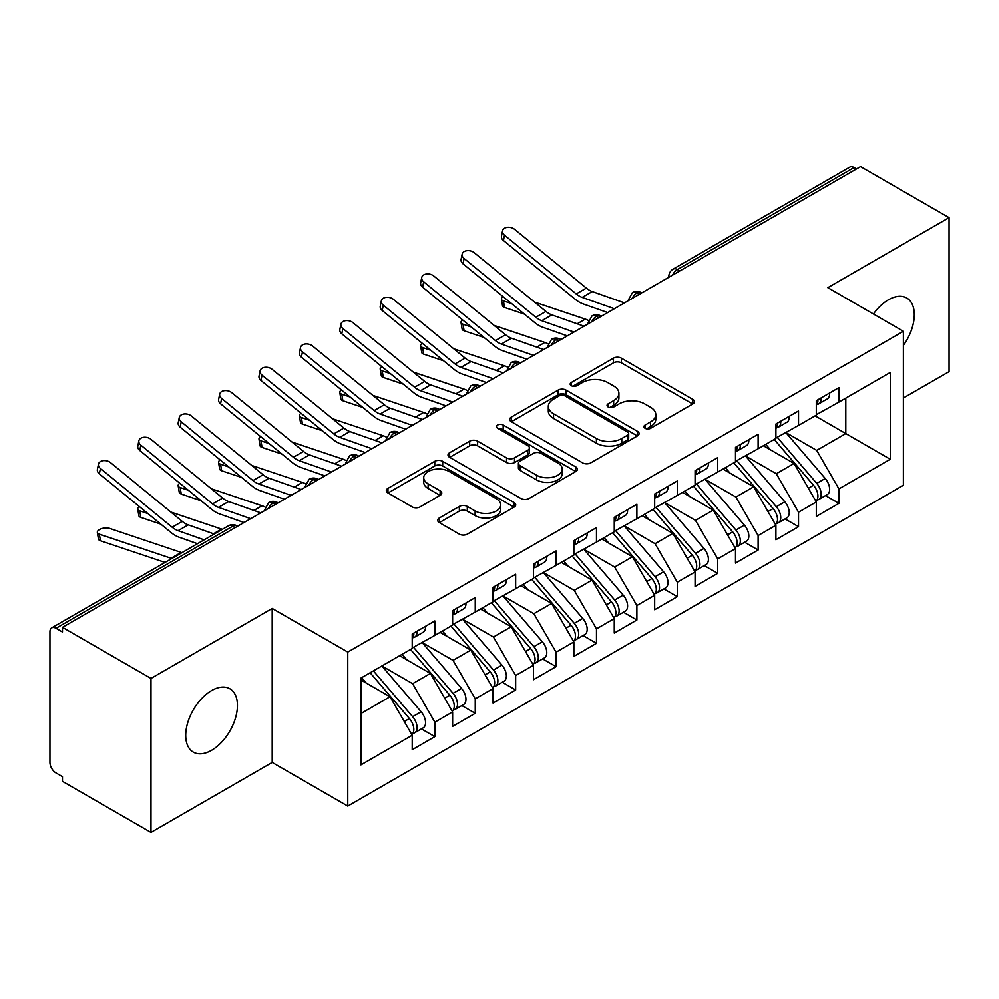 <?xml version="1.0" encoding="UTF-8"?>
<svg xmlns="http://www.w3.org/2000/svg" width="999" height="999" viewBox="0 0 999 999"><rect width="100%" height="100%" fill="white"/><g stroke="black" fill="none" stroke-linecap="round" stroke-linejoin="round"><path stroke-width="1.5" d="M645.092 428.296A3.921 2.273 0 0 0 650.636 428.296L692.782 403.958A5.607 3.234 0 0 0 694.43 401.673A5.607 3.234 0 0 0 692.782 399.388L621.39 358.166A5.607 3.234 0 0 0 613.448 358.166L571.316 382.492A3.921 2.273 0 0 0 570.167 384.103A3.921 2.273 0 0 0 571.316 385.701A3.921 2.273 0 0 0 576.86 385.701L582.317 382.555A17.945 10.365 0 0 1 607.704 382.555L613.648 385.989A17.945 10.365 0 0 1 618.905 393.319A17.945 10.365 0 0 1 613.648 400.636L608.204 403.796A3.921 2.273 0 0 0 607.042 405.394A3.921 2.273 0 0 0 608.204 406.993A3.921 2.273 0 0 0 613.748 406.993L619.205 403.846A17.945 10.365 0 0 1 644.592 403.846L650.536 407.28A17.945 10.365 0 0 1 655.794 414.61A17.945 10.365 0 0 1 650.536 421.94L645.092 425.087A3.921 2.273 0 0 0 643.93 426.685A3.921 2.273 0 0 0 645.092 428.296L645.092 425.087M211.588 750.299A36.576 21.116 120 0 0 235.477 718.069A36.576 21.116 120 0 0 229.87 688.761A36.576 21.116 120 0 0 211.588 690.571A36.576 21.116 120 0 0 187.687 722.801A36.576 21.116 120 0 0 193.294 752.11A36.576 21.116 120 0 0 211.588 750.299M903.383 345.392A36.576 21.116 120 0 0 906.717 297.989A36.576 21.116 120 0 0 888.436 299.8A36.576 21.116 120 0 0 873.438 313.998M439.323 518.006A5.607 3.234 0 0 0 437.687 520.292A5.607 3.234 0 0 0 439.323 522.589L459.353 534.153A5.607 3.234 0 0 0 467.295 534.153L514.098 507.13A5.607 3.234 0 0 0 515.734 504.832A5.607 3.234 0 0 0 514.098 502.547L442.694 461.326A5.607 3.234 0 0 0 434.765 461.326L387.962 488.349A5.607 3.234 0 0 0 386.326 490.634A5.607 3.234 0 0 0 387.962 492.932L412.162 506.893A5.607 3.234 0 0 0 420.092 506.893L440.122 495.329A5.607 3.234 0 0 0 441.77 493.044A5.607 3.234 0 0 0 440.122 490.759L428.121 483.828A15.01 8.666 0 0 1 423.726 477.697A15.01 8.666 0 0 1 432.992 469.692A15.01 8.666 0 0 1 449.338 471.578L496.341 498.713A15.01 8.666 0 0 1 500.736 504.832A15.01 8.666 0 0 1 491.483 512.837A15.01 8.666 0 0 1 475.124 510.964L467.295 506.443A5.607 3.234 0 0 0 459.353 506.443L439.323 518.006L439.323 522.589M903.383 398.014L949.05 371.653L949.05 217.67L860.551 166.583L62.475 627.347L62.475 632.017L56.006 628.284A8.566 4.945 -120 0 0 51.723 627.859A8.566 4.945 -120 0 0 49.95 631.78L49.95 762.424A8.566 4.945 -120 0 0 56.006 772.926L62.475 776.66L62.475 781.33L150.974 832.417L272.203 762.424L347.764 806.056L347.764 652.072L272.203 608.453L150.974 678.433L62.475 627.347M949.05 217.67L827.821 287.662L903.383 331.293L347.764 652.072M582.717 462.924A5.607 3.234 0 0 0 590.646 462.924L637.449 435.914A5.607 3.234 0 0 0 639.098 433.616A5.607 3.234 0 0 0 637.449 431.331L566.058 390.109A5.607 3.234 0 0 0 558.116 390.109L511.313 417.132A5.607 3.234 0 0 0 509.677 419.418A5.607 3.234 0 0 0 511.313 421.715L582.717 462.924M499.2 429.145A3.921 2.273 0 0 1 503.184 429.695L503.184 425.025L575.774 466.933A5.607 3.234 0 0 1 577.422 469.23A5.607 3.234 0 0 1 575.774 471.516L528.971 498.538A5.607 3.234 0 0 1 521.041 498.538L449.637 457.317L449.637 452.734A5.607 3.234 0 0 0 448.002 455.032A5.607 3.234 0 0 0 449.637 457.317M449.637 452.734L469.667 441.171A5.607 3.234 0 0 1 477.609 441.171L506.555 457.892A5.607 3.234 0 0 0 514.497 457.892L527.784 450.224A5.607 3.234 0 0 0 529.42 447.927A5.607 3.234 0 0 0 527.784 445.641L497.639 428.234A3.921 2.273 0 0 1 496.491 426.635A3.921 2.273 0 0 1 498.913 424.538A3.921 2.273 0 0 1 503.184 425.025M347.764 806.056L903.383 485.264L903.383 331.293M815.097 415.859L890.259 459.253L890.259 372.465L838.935 402.098L838.935 387.637L816.308 400.699L816.308 415.159L798.526 425.424L798.526 410.964L775.898 424.026L775.898 438.486L758.116 448.751L758.116 434.29L735.489 447.352L735.489 461.825L717.707 472.09L717.707 457.617L695.079 470.691L695.079 485.152L677.297 495.417L677.297 480.956L654.67 494.018L654.67 508.479L636.887 518.743L636.887 504.283L614.26 517.345L614.26 531.805L596.478 542.082L596.478 527.609L573.851 540.671L573.851 555.144L556.068 565.409L556.068 550.936L533.441 564.01L533.441 578.471L515.659 588.736L515.659 574.275L493.031 587.337L493.031 601.798L475.249 612.062L475.249 597.602L452.622 610.664L452.622 625.137L434.84 635.401L434.84 620.928L412.212 633.99L412.212 648.463L360.901 678.084L360.901 764.884L412.212 735.252L389.997 696.753L360.901 679.957M890.259 459.253L838.935 488.886L816.707 450.387L786.001 432.654M825.499 495.591L838.935 503.346L838.935 488.886M838.935 503.346L816.308 516.421L816.308 501.948L798.526 512.212L776.298 473.726L745.591 455.994M785.102 518.931L798.526 526.685L798.526 512.212M798.526 526.685L775.898 539.747L775.898 525.274L758.116 535.551L735.888 497.052L705.182 479.32M744.692 542.257L758.116 550.012L758.116 535.551M758.116 550.012L735.489 563.074L735.489 548.613L717.707 558.878L695.479 520.379L664.772 502.647M704.283 565.584L717.707 573.339L717.707 558.878M717.707 573.339L695.079 586.401L695.079 571.94L677.297 582.205L655.069 543.706L624.363 525.973M663.873 588.911L677.297 596.665L677.297 582.205M677.297 596.665L654.67 609.74L654.67 595.267L636.887 605.531L614.66 567.045L583.953 549.313M623.463 612.25L636.887 620.004L636.887 605.531M636.887 620.004L614.26 633.066L614.26 618.606L596.478 628.87L574.263 590.372L543.543 572.639M583.054 635.576L596.478 643.331L596.478 628.87M596.478 643.331L573.851 656.393L573.851 641.932L556.068 652.197L533.853 613.698L503.134 595.966M542.644 658.903L556.068 666.658L556.068 652.197M556.068 666.658L533.441 679.72L533.441 665.259L515.659 675.524L493.444 637.025L462.724 619.305M502.235 682.23L515.659 689.984L515.659 675.524M515.659 689.984L493.031 703.059L493.031 688.586L475.249 698.85L453.034 660.364L422.315 642.632M461.825 705.569L475.249 713.323L475.249 698.85M475.249 713.323L452.622 726.385L452.622 711.925L434.84 722.19L412.624 683.691L381.905 665.958M421.416 728.895L434.84 736.65L434.84 722.19M434.84 736.65L412.212 749.712L412.212 735.252M412.212 647.989L434.84 635.401M360.901 713.548L389.997 696.753M452.622 624.662L475.249 612.062M412.624 683.691L430.407 673.426L399.687 655.694M452.622 711.925L430.407 673.426M493.031 601.336L515.659 588.736M453.034 660.364L470.804 650.099L440.097 632.367M493.031 688.586L470.804 650.099M533.441 578.009L556.068 565.409M493.444 637.025L511.213 626.76L480.507 609.028M533.441 665.259L511.213 626.76M573.851 554.67L596.478 542.082M533.853 613.698L551.623 603.433L520.916 585.701M573.851 641.932L551.623 603.433M614.26 531.343L636.887 518.743M574.263 590.372L592.032 580.107L561.326 562.375M614.26 618.606L592.032 580.107M654.67 508.016L677.297 495.417M614.66 567.045L632.442 556.78L601.735 539.048M654.67 595.267L632.442 556.78M695.079 484.69L717.707 472.09M655.069 543.706L672.851 533.441L642.145 515.709M695.079 571.94L672.851 533.441M735.489 461.351L758.116 448.751M695.479 520.379L713.261 510.114L682.554 492.382M735.489 548.613L713.261 510.114M775.898 438.024L798.526 425.424M735.888 497.052L753.671 486.788L722.964 469.055M775.898 525.274L753.671 486.788M856.518 168.918L854.095 167.52L677.397 269.53L679.819 270.929M672.552 275.125A8.566 4.945 120 0 1 677.397 269.53A8.566 4.945 60 0 0 673.114 269.106L849.799 167.095A8.566 4.945 60 0 1 854.095 167.52M816.308 414.697L838.935 402.098M816.707 450.387L845.803 433.591L845.803 398.126L890.259 372.465M776.298 473.726L794.08 463.461L763.373 445.729M816.308 501.948L794.08 463.461M150.974 678.433L150.974 832.417M272.203 762.424L272.203 608.453M639.21 294.368L636.788 292.969A8.566 4.945 -120 0 0 632.504 292.545A8.566 4.945 -120 0 0 632.404 292.607L628.421 299.85A8.566 4.945 0 0 0 628.508 300.549M598.801 317.694L596.378 316.296A8.566 4.945 -120 0 0 592.095 315.871A8.566 4.945 -120 0 0 591.995 315.934L588.011 323.177A8.566 4.945 0 0 0 588.099 323.888M558.391 341.034L555.968 339.635A8.566 4.945 -120 0 0 551.685 339.21A8.566 4.945 -120 0 0 551.585 339.26L547.602 346.516A8.566 4.945 0 0 0 547.689 347.215M517.981 364.36L515.559 362.962A8.566 4.945 -120 0 0 511.276 362.537A8.566 4.945 -120 0 0 511.176 362.6L507.192 369.842A8.566 4.945 0 0 0 507.28 370.542M477.572 387.687L475.149 386.288A8.566 4.945 -120 0 0 470.866 385.864A8.566 4.945 -120 0 0 470.766 385.926L466.783 393.169A8.566 4.945 0 0 0 466.87 393.868M437.175 411.026L434.74 409.615A8.566 4.945 -120 0 0 430.457 409.19A8.566 4.945 -120 0 0 430.357 409.253L426.373 416.496A8.566 4.945 0 0 0 426.461 417.207M396.765 434.353L394.33 432.954A8.566 4.945 -120 0 0 390.047 432.53A8.566 4.945 -120 0 0 389.947 432.592L385.964 439.835A8.566 4.945 0 0 0 386.051 440.534M356.356 457.679L353.921 456.281A8.566 4.945 -120 0 0 349.638 455.856A8.566 4.945 -120 0 0 349.538 455.919L345.554 463.161A8.566 4.945 0 0 0 345.642 463.861M315.946 481.006L313.524 479.607A8.566 4.945 -120 0 0 309.228 479.183A8.566 4.945 -120 0 0 309.128 479.245L305.145 486.488A8.566 4.945 0 0 0 305.232 487.2M275.537 504.345L273.114 502.934A8.566 4.945 -120 0 0 268.818 502.509A8.566 4.945 -120 0 0 268.719 502.572L264.735 509.815A8.566 4.945 0 0 0 264.822 510.526M646.653 428.846L650.536 426.61A17.945 10.365 0 0 0 655.794 419.28L655.794 414.61M618.905 393.319L618.905 397.977A17.945 10.365 0 0 1 613.648 405.307L609.765 407.555M692.707 404.008L621.39 362.824A5.607 3.234 0 0 0 613.448 362.824L572.877 386.251M637.374 435.951L566.058 394.78A5.607 3.234 0 0 0 558.116 394.78L511.388 421.753M627.534 435.227A3.921 2.273 0 0 0 628.683 433.616A3.921 2.273 0 0 0 627.534 432.018L564.86 395.829A3.921 2.273 0 0 0 559.315 395.829L553.558 399.15A17.945 10.365 0 0 0 548.301 406.481A17.945 10.365 0 0 0 553.558 413.811L596.403 438.536A17.945 10.365 0 0 0 621.778 438.536L627.534 435.227L627.534 439.885A3.921 2.273 0 0 0 628.683 438.286L628.683 433.616M548.301 406.481L548.301 411.151A17.945 10.365 0 0 0 553.558 418.481L553.558 413.811M627.534 439.885L621.778 443.206A17.945 10.365 0 0 1 596.403 443.206L553.558 418.481M449.712 457.367L469.667 445.841L469.667 441.171M529.42 447.927L529.42 452.597A5.607 3.234 0 0 1 527.784 454.882L514.497 462.562A5.607 3.234 0 0 1 506.555 462.562L477.609 445.841A5.607 3.234 0 0 0 469.667 445.841M503.184 429.695L575.699 471.565M536.6 475.237A15.01 8.666 0 0 0 552.959 477.122A15.01 8.666 0 0 0 562.225 469.118A15.01 8.666 0 0 0 557.829 462.987L541.271 453.421A5.607 3.234 0 0 0 533.329 453.421L520.042 461.101A5.607 3.234 0 0 0 518.406 463.386A5.607 3.234 0 0 0 520.042 465.684L536.6 475.237L536.6 479.907A15.01 8.666 0 0 0 552.959 481.78A15.01 8.666 0 0 0 562.225 473.776L562.225 469.118M518.406 463.386L518.406 468.056A5.607 3.234 0 0 0 520.042 470.342L520.042 465.684M536.6 479.907L520.042 470.342M500.736 504.832L500.736 509.502A15.01 8.666 0 0 1 491.483 517.507A15.01 8.666 0 0 1 475.124 515.634L467.295 511.101A5.607 3.234 0 0 0 459.353 511.101L439.398 522.627M423.726 477.697L423.726 482.367A15.01 8.666 0 0 0 428.121 488.486L428.121 483.828M440.047 495.379L428.121 488.486M514.023 507.167L442.694 465.996A5.607 3.234 0 0 0 434.765 465.996L388.037 492.969M777.459 437.587L816.745 483.379A11.426 6.593 60 0 1 821.153 494.243A11.426 6.593 60 0 1 818.793 499.475L827.272 494.58A11.426 6.593 -120 0 0 829.645 489.348A11.426 6.593 -120 0 0 825.224 478.484L785.951 432.692M818.793 499.475A11.426 6.593 60 0 1 816.945 499.999M774.225 439.46L813.511 485.239A11.426 6.593 60 0 1 817.919 496.103A11.426 6.593 60 0 1 815.846 501.148M524.463 314.136L504.507 307.442A7.143 3.197 170.7 0 1 502.509 305.682L501.436 299.126A7.143 3.197 -9.3 0 0 503.434 300.886L511.638 303.634M503.059 296.616A7.143 3.197 -9.3 0 0 501.436 299.126M770.404 449.787L765.746 444.355M534.565 302.11L585.277 319.131A28.571 16.496 60 0 1 588.436 320.492M816.308 405.144A11.426 6.593 -120 0 0 817.919 400.474A11.426 6.593 -120 0 0 817.906 399.775M816.945 404.37A11.426 6.593 -120 0 0 818.793 403.846A11.426 6.593 -120 0 0 821.153 398.613A11.426 6.593 -120 0 0 821.128 397.914M829.62 393.007A11.426 6.593 60 0 1 829.645 393.706A11.426 6.593 60 0 1 827.272 398.938L818.793 403.846M624.462 302.884L592.27 291.571A21.141 12.213 60 0 1 586.351 288.099L514.61 229.345A7.143 4.883 11.4 0 0 507.342 227.335A7.143 4.883 11.4 0 0 502.559 230.844A7.143 4.883 11.4 0 0 504.507 235.177L503.434 240.497A7.143 4.883 -168.6 0 1 501.486 236.164L502.559 230.844M614.36 308.728L582.167 297.402A21.141 12.213 60 0 1 576.248 293.931L504.507 235.177M503.434 240.497L575.174 299.25A28.571 16.496 -120 0 0 583.179 303.933L607.704 312.562M737.05 460.914L776.335 506.705A11.426 6.593 60 0 1 780.743 517.569A11.426 6.593 60 0 1 778.383 522.802L786.862 517.907A11.426 6.593 -120 0 0 789.235 512.674A11.426 6.593 -120 0 0 784.814 501.81L745.541 456.019M778.383 522.802A11.426 6.593 60 0 1 776.535 523.339M733.815 462.787L773.101 508.578A11.426 6.593 60 0 1 777.509 519.443A11.426 6.593 60 0 1 775.436 524.487M484.053 337.475L464.098 330.769A7.143 3.197 170.7 0 1 462.1 329.008L461.026 322.452A7.143 3.197 -9.3 0 0 463.024 324.213L471.228 326.973M462.649 319.942A7.143 3.197 -9.3 0 0 461.026 322.452M729.994 473.114L725.336 467.682M494.155 325.437L544.867 342.457A28.571 16.496 60 0 1 548.026 343.818M696.64 484.253L735.926 530.044A11.426 6.593 60 0 1 740.334 540.896A11.426 6.593 60 0 1 737.974 546.128L746.453 541.233A11.426 6.593 -120 0 0 748.825 536.001A11.426 6.593 -120 0 0 744.405 525.137L705.132 479.345M737.974 546.128A11.426 6.593 60 0 1 736.126 546.665M693.406 486.113L732.692 531.905A11.426 6.593 60 0 1 737.1 542.769A11.426 6.593 60 0 1 735.027 547.814M443.643 360.801L423.688 354.108A7.143 3.197 170.7 0 1 421.69 352.347L420.616 345.779A7.143 3.197 -9.3 0 0 422.614 347.54L430.819 350.299M422.24 343.269A7.143 3.197 -9.3 0 0 420.616 345.779M689.585 496.441L684.927 491.008M453.746 348.776L504.458 365.796A28.571 16.496 60 0 1 507.617 367.157M656.231 507.579L695.516 553.371A11.426 6.593 60 0 1 699.924 564.235A11.426 6.593 60 0 1 697.564 569.467L706.043 564.56A11.426 6.593 -120 0 0 708.416 559.328A11.426 6.593 -120 0 0 704.008 548.463L664.722 502.684M697.564 569.467A11.426 6.593 60 0 1 695.716 569.992M652.996 509.44L692.282 555.232A11.426 6.593 60 0 1 696.69 566.096A11.426 6.593 60 0 1 694.617 571.141M403.234 384.128L383.279 377.435A7.143 3.197 170.7 0 1 381.281 375.674L380.207 369.118A7.143 3.197 -9.3 0 0 382.205 370.879L390.409 373.626M381.83 366.596A7.143 3.197 -9.3 0 0 380.207 369.118M649.175 519.767L644.517 514.348M413.336 372.103L464.048 389.123A28.571 16.496 60 0 1 467.207 390.484M615.821 530.906L655.107 576.698A11.426 6.593 60 0 1 659.515 587.562A11.426 6.593 60 0 1 657.155 592.794L665.634 587.899A11.426 6.593 -120 0 0 668.006 582.667A11.426 6.593 -120 0 0 663.598 571.803L624.313 526.011M657.155 592.794A11.426 6.593 60 0 1 655.307 593.319M612.587 532.779L651.872 578.571A11.426 6.593 60 0 1 656.293 589.422A11.426 6.593 60 0 1 654.208 594.467M362.824 407.455L342.869 400.761A7.143 3.197 170.7 0 1 340.871 399.001L339.797 392.445A7.143 3.197 -9.3 0 0 341.795 394.205L350 396.965M341.421 389.935A7.143 3.197 -9.3 0 0 339.797 392.445M608.766 543.106L604.108 537.674M372.927 395.429L423.638 412.45A28.571 16.496 60 0 1 426.798 413.811M775.898 428.471A11.426 6.593 -120 0 0 777.509 423.801A11.426 6.593 -120 0 0 777.497 423.101M776.535 427.697A11.426 6.593 -120 0 0 778.383 427.172A11.426 6.593 -120 0 0 780.743 421.94A11.426 6.593 -120 0 0 780.731 421.241M789.21 416.346A11.426 6.593 60 0 1 789.235 417.033A11.426 6.593 60 0 1 786.862 422.265L778.383 427.172M584.053 326.223L551.86 314.897A21.141 12.213 60 0 1 545.941 311.426L474.2 252.672A7.143 4.883 11.4 0 0 466.933 250.674A7.143 4.883 11.4 0 0 462.15 254.171A7.143 4.883 11.4 0 0 464.098 258.504L463.024 263.823A7.143 4.883 -168.6 0 1 461.076 259.49L462.15 254.171M573.95 332.055L541.758 320.729A21.141 12.213 60 0 1 535.839 317.257L464.098 258.504M463.024 263.823L534.765 322.577A28.571 16.496 -120 0 0 542.769 327.26L567.295 335.889M735.489 451.798A11.426 6.593 -120 0 0 737.1 447.14A11.426 6.593 -120 0 0 737.087 446.441M736.126 451.024A11.426 6.593 -120 0 0 737.974 450.499A11.426 6.593 -120 0 0 740.334 445.267A11.426 6.593 -120 0 0 740.321 444.567M748.8 439.672A11.426 6.593 60 0 1 748.825 440.372A11.426 6.593 60 0 1 746.453 445.604L737.974 450.499M543.643 349.55L511.463 338.224A21.141 12.213 60 0 1 505.531 334.752L433.791 275.999A7.143 4.883 11.4 0 0 426.523 274.001A7.143 4.883 11.4 0 0 421.74 277.497A7.143 4.883 11.4 0 0 423.688 281.83L422.614 287.15A7.143 4.883 -168.6 0 1 420.666 282.817L421.74 277.497M533.541 355.382L501.361 344.056A21.141 12.213 60 0 1 495.429 340.584L423.688 281.83M422.614 287.15L494.355 345.904A28.571 16.496 -120 0 0 502.36 350.587L526.885 359.228M695.079 475.124A11.426 6.593 -120 0 0 696.69 470.467A11.426 6.593 -120 0 0 696.678 469.767M695.716 474.363A11.426 6.593 -120 0 0 697.564 473.826A11.426 6.593 -120 0 0 699.924 468.593A11.426 6.593 -120 0 0 699.912 467.894M708.391 462.999A11.426 6.593 60 0 1 708.416 463.698A11.426 6.593 60 0 1 706.043 468.931L697.564 473.826M503.234 372.877L471.053 361.551A21.141 12.213 60 0 1 465.122 358.092L393.381 299.338A7.143 4.883 11.4 0 0 386.126 297.327A7.143 4.883 11.4 0 0 381.331 300.836A7.143 4.883 11.4 0 0 383.279 305.17L382.205 310.477A7.143 4.883 -168.6 0 1 380.257 306.144L381.331 300.836M493.131 378.708L460.951 367.382A21.141 12.213 60 0 1 455.02 363.923L383.279 305.17M382.205 310.477L453.946 369.23A28.571 16.496 -120 0 0 461.95 373.926L486.476 382.555M654.67 498.464A11.426 6.593 -120 0 0 656.293 493.793A11.426 6.593 -120 0 0 656.268 493.094M655.307 497.689A11.426 6.593 -120 0 0 657.155 497.165A11.426 6.593 -120 0 0 659.515 491.933A11.426 6.593 -120 0 0 659.502 491.233M667.981 486.326A11.426 6.593 60 0 1 668.006 487.025A11.426 6.593 60 0 1 665.634 492.257L657.155 497.165M462.824 396.216L430.644 384.89A21.141 12.213 60 0 1 424.712 381.418L352.972 322.665A7.143 4.883 11.4 0 0 345.716 320.654A7.143 4.883 11.4 0 0 340.921 324.163A7.143 4.883 11.4 0 0 342.869 328.496L341.795 333.816A7.143 4.883 -168.6 0 1 339.847 329.483L340.921 324.163M452.722 402.048L420.542 390.721A21.141 12.213 60 0 1 414.61 387.25L342.869 328.496M341.795 333.816L413.536 392.57A28.571 16.496 -120 0 0 421.541 397.252L446.066 405.881M575.412 554.233L614.697 600.024A11.426 6.593 60 0 1 619.105 610.889A11.426 6.593 60 0 1 616.745 616.121L625.224 611.226A11.426 6.593 -120 0 0 627.597 605.993A11.426 6.593 -120 0 0 623.189 595.129L583.903 549.338M616.745 616.121A11.426 6.593 60 0 1 614.897 616.658M572.19 556.106L611.463 601.898A11.426 6.593 60 0 1 615.884 612.762A11.426 6.593 60 0 1 613.798 617.807M322.415 430.794L302.46 424.088A7.143 3.197 170.7 0 1 300.462 422.327L299.388 415.771A7.143 3.197 -9.3 0 0 301.386 417.532L309.59 420.292M301.011 413.261A7.143 3.197 -9.3 0 0 299.388 415.771M568.356 566.433L563.698 561.001M332.517 418.756L383.229 435.776A28.571 16.496 60 0 1 386.401 437.137M614.26 521.79A11.426 6.593 -120 0 0 615.884 517.12A11.426 6.593 -120 0 0 615.859 516.421M614.897 521.016A11.426 6.593 -120 0 0 616.745 520.491A11.426 6.593 -120 0 0 619.105 515.259A11.426 6.593 -120 0 0 619.093 514.56M627.572 509.665A11.426 6.593 60 0 1 627.597 510.352A11.426 6.593 60 0 1 625.224 515.584L616.745 520.491M422.415 419.543L390.234 408.216A21.141 12.213 60 0 1 384.303 404.745L312.562 345.991A7.143 4.883 11.4 0 0 305.307 343.993A7.143 4.883 11.4 0 0 300.512 347.49A7.143 4.883 11.4 0 0 302.46 351.823L301.386 357.142A7.143 4.883 -168.6 0 1 299.438 352.809L300.512 347.49M412.312 425.374L380.132 414.048A21.141 12.213 60 0 1 374.2 410.577L302.46 351.823M301.386 357.142L373.127 415.896A28.571 16.496 -120 0 0 381.131 420.579L405.656 429.208M535.002 577.572L574.288 623.364A11.426 6.593 60 0 1 578.696 634.215A11.426 6.593 60 0 1 576.336 639.447L584.815 634.552A11.426 6.593 -120 0 0 587.187 629.32A11.426 6.593 -120 0 0 582.779 618.456L543.493 572.664M576.336 639.447A11.426 6.593 60 0 1 574.487 639.984M531.78 579.432L571.053 625.224A11.426 6.593 60 0 1 575.474 636.088A11.426 6.593 60 0 1 573.389 641.133M282.005 454.12L262.05 447.427A7.143 3.197 170.7 0 1 260.052 445.666L258.978 439.11A7.143 3.197 -9.3 0 0 260.976 440.859L269.193 443.618M260.602 436.588A7.143 3.197 -9.3 0 0 258.978 439.11M527.947 589.76L523.289 584.328M292.108 442.095L342.819 459.115A28.571 16.496 60 0 1 345.991 460.477M494.605 600.899L533.878 646.69A11.426 6.593 60 0 1 538.299 657.554A11.426 6.593 60 0 1 535.926 662.787L544.418 657.879A11.426 6.593 -120 0 0 546.778 652.647A11.426 6.593 -120 0 0 542.37 641.795L503.084 596.003M535.926 662.787A11.426 6.593 60 0 1 534.078 663.311M491.371 602.759L530.644 648.551A11.426 6.593 60 0 1 535.064 659.415A11.426 6.593 60 0 1 532.979 664.46M241.596 477.447L221.653 470.754A7.143 3.197 170.7 0 1 219.655 468.993L218.569 462.437A7.143 3.197 -9.3 0 0 220.567 464.198L228.783 466.945M220.192 459.915A7.143 3.197 -9.3 0 0 218.569 462.437M487.537 613.099L482.879 607.667M251.698 465.422L302.41 482.442A28.571 16.496 60 0 1 305.582 483.803M454.195 624.225L493.469 670.017A11.426 6.593 60 0 1 497.889 680.881A11.426 6.593 60 0 1 495.516 686.113L504.008 681.218A11.426 6.593 -120 0 0 506.368 675.986A11.426 6.593 -120 0 0 501.96 665.122L462.674 619.33M495.516 686.113A11.426 6.593 60 0 1 493.668 686.638M450.961 626.098L490.234 671.89A11.426 6.593 60 0 1 494.655 682.742A11.426 6.593 60 0 1 492.569 687.799M201.186 500.786L181.244 494.08A7.143 3.197 170.7 0 1 179.246 492.32L178.159 485.764A7.143 3.197 -9.3 0 0 180.157 487.524L188.374 490.284M179.783 483.254A7.143 3.197 -9.3 0 0 178.159 485.764M447.127 636.425L442.47 630.993M211.288 488.748L262 505.769A28.571 16.496 60 0 1 265.172 507.13M573.851 545.117A11.426 6.593 -120 0 0 575.474 540.459A11.426 6.593 -120 0 0 575.449 539.76M574.487 544.343A11.426 6.593 -120 0 0 576.336 543.818A11.426 6.593 -120 0 0 578.696 538.586A11.426 6.593 -120 0 0 578.683 537.887M587.162 532.991A11.426 6.593 60 0 1 587.187 533.691A11.426 6.593 60 0 1 584.815 538.923L576.336 543.818M382.005 442.869L349.825 431.543A21.141 12.213 60 0 1 343.893 428.072L272.153 369.318A7.143 4.883 11.4 0 0 264.897 367.32A7.143 4.883 11.4 0 0 260.102 370.816A7.143 4.883 11.4 0 0 262.05 375.149L260.976 380.469A7.143 4.883 -168.6 0 1 259.028 376.136L260.102 370.816M371.903 448.701L339.722 437.375A21.141 12.213 60 0 1 333.791 433.903L262.05 375.149M260.976 380.469L332.717 439.223A28.571 16.496 -120 0 0 340.721 443.906L365.247 452.547M533.441 568.443A11.426 6.593 -120 0 0 535.064 563.786A11.426 6.593 -120 0 0 535.039 563.086M534.078 567.682A11.426 6.593 -120 0 0 535.926 567.145A11.426 6.593 -120 0 0 538.299 561.913A11.426 6.593 -120 0 0 538.274 561.213M546.753 556.318A11.426 6.593 60 0 1 546.778 557.017A11.426 6.593 60 0 1 544.418 562.25L535.926 567.145M341.596 466.196L309.415 454.87A21.141 12.213 60 0 1 303.484 451.411L231.743 392.657A7.143 4.883 11.4 0 0 224.488 390.646A7.143 4.883 11.4 0 0 219.693 394.155A7.143 4.883 11.4 0 0 221.653 398.489L220.567 403.796A7.143 4.883 -168.6 0 1 218.619 399.463L219.693 394.155M331.493 472.028L299.313 460.701A21.141 12.213 60 0 1 293.381 457.242L221.653 398.489M220.567 403.796L292.307 462.549A28.571 16.496 -120 0 0 300.312 467.245L324.837 475.874M493.031 591.783A11.426 6.593 -120 0 0 494.655 587.112A11.426 6.593 -120 0 0 494.63 586.413M493.668 591.008A11.426 6.593 -120 0 0 495.516 590.484A11.426 6.593 -120 0 0 497.889 585.252A11.426 6.593 -120 0 0 497.864 584.552M506.343 579.645A11.426 6.593 60 0 1 506.368 580.344A11.426 6.593 60 0 1 504.008 585.576L495.516 590.484M301.186 489.535L269.006 478.209A21.141 12.213 60 0 1 263.074 474.737L191.346 415.984A7.143 4.883 11.4 0 0 184.078 413.986A7.143 4.883 11.4 0 0 179.283 417.482A7.143 4.883 11.4 0 0 181.244 421.815L180.157 427.135A7.143 4.883 -168.6 0 1 178.209 422.802L179.283 417.482M291.084 495.367L258.903 484.04A21.141 12.213 60 0 1 252.972 480.569L181.244 421.815M180.157 427.135L251.898 485.889A28.571 16.496 -120 0 0 259.902 490.571L284.428 499.2M413.786 647.564L453.059 693.343A11.426 6.593 60 0 1 457.48 704.208A11.426 6.593 60 0 1 455.107 709.44L463.598 704.545A11.426 6.593 -120 0 0 465.959 699.312A11.426 6.593 -120 0 0 461.55 688.448L422.265 642.657M455.107 709.44A11.426 6.593 60 0 1 453.259 709.977M410.552 649.425L449.825 695.217A11.426 6.593 60 0 1 454.245 706.081A11.426 6.593 60 0 1 452.16 711.126M160.777 524.113L140.834 517.407A7.143 3.197 170.7 0 1 138.836 515.659L137.75 509.09A7.143 3.197 -9.3 0 0 139.748 510.851L147.964 513.611M139.373 506.58A7.143 3.197 -9.3 0 0 137.75 509.09M406.718 659.752L402.06 654.32M170.879 512.075L221.591 529.095A28.571 16.496 60 0 1 222.327 529.358M452.622 615.109A11.426 6.593 -120 0 0 454.245 610.439A11.426 6.593 -120 0 0 454.22 609.74M453.259 614.335A11.426 6.593 -120 0 0 455.107 613.811A11.426 6.593 -120 0 0 457.48 608.578A11.426 6.593 -120 0 0 457.455 607.879M465.934 602.984A11.426 6.593 60 0 1 465.959 603.683A11.426 6.593 60 0 1 463.598 608.915L455.107 613.811M260.776 512.862L228.596 501.535A21.141 12.213 60 0 1 222.665 498.064L150.936 439.31A7.143 4.883 11.4 0 0 143.669 437.312A7.143 4.883 11.4 0 0 138.873 440.809A7.143 4.883 11.4 0 0 140.834 445.142L139.748 450.462A7.143 4.883 -168.6 0 1 137.8 446.128L138.873 440.809M250.674 518.693L218.494 507.367A21.141 12.213 60 0 1 212.562 503.896L140.834 445.142M139.748 450.462L211.488 509.215A28.571 16.496 -120 0 0 219.493 513.898L244.018 522.527M373.376 670.891L412.649 716.683A11.426 6.593 60 0 1 417.07 727.547A11.426 6.593 60 0 1 414.697 732.766L423.189 727.871A11.426 6.593 -120 0 0 425.549 722.639A11.426 6.593 -120 0 0 421.141 711.775L381.855 665.983M414.697 732.766A11.426 6.593 60 0 1 412.849 733.303M370.142 672.752L409.415 718.543A11.426 6.593 60 0 1 413.836 729.407A11.426 6.593 60 0 1 411.763 734.452M165.035 562.437L100.424 540.746A7.143 3.197 170.7 0 1 98.426 538.985L97.34 532.43A7.143 3.197 -9.3 0 0 99.338 534.178L171.079 558.266A28.571 16.496 60 0 1 171.816 558.528M181.918 552.697A28.571 16.496 60 0 0 181.181 552.435L109.44 528.346A7.143 3.197 -9.3 0 0 101.486 528.708A7.143 3.197 -9.3 0 0 97.34 532.43M366.308 683.079L361.65 677.659M412.212 638.436A11.426 6.593 -120 0 0 413.836 633.778A11.426 6.593 -120 0 0 413.811 633.079M412.849 637.662A11.426 6.593 -120 0 0 414.697 637.137A11.426 6.593 -120 0 0 417.07 631.905A11.426 6.593 -120 0 0 417.045 631.206M425.524 626.311A11.426 6.593 60 0 1 425.549 627.01A11.426 6.593 60 0 1 423.189 632.242L414.697 637.137M214.236 534.028L188.187 524.862A21.141 12.213 60 0 1 182.255 521.391L110.527 462.637A7.143 4.883 11.4 0 0 103.259 460.639A7.143 4.883 11.4 0 0 98.464 464.148A7.143 4.883 11.4 0 0 100.424 468.481L99.338 473.788A7.143 4.883 -168.6 0 1 97.39 469.455L98.464 464.148M204.133 539.86L178.084 530.694A21.141 12.213 60 0 1 172.153 527.222L100.424 468.481M99.338 473.788L171.079 532.542A28.571 16.496 -120 0 0 179.083 537.225L197.477 543.706M235.127 527.672L232.705 526.273L56.006 628.284M237.637 526.223L236.988 525.849A8.566 4.945 120 0 0 232.705 526.273A8.566 4.945 -120 0 0 228.409 525.849L51.723 627.859M641.72 292.919L641.071 292.545A8.566 4.945 120 0 0 636.788 292.969A8.566 4.945 120 0 0 632.142 298.451M668.831 277.272L668.831 276.523A8.566 4.945 0 0 0 668.918 277.223M601.311 316.246L600.661 315.871A8.566 4.945 120 0 0 596.378 316.296A8.566 4.945 120 0 0 591.733 321.79M560.901 339.585L560.252 339.21A8.566 4.945 120 0 0 555.968 339.635A8.566 4.945 120 0 0 551.323 345.117M520.491 362.912L519.855 362.537A8.566 4.945 120 0 0 515.559 362.962A8.566 4.945 120 0 0 510.914 368.444M480.094 386.238L479.445 385.864A8.566 4.945 120 0 0 475.149 386.288A8.566 4.945 120 0 0 470.504 391.77M439.685 409.565L439.036 409.19A8.566 4.945 120 0 0 434.74 409.615A8.566 4.945 120 0 0 430.094 415.109M399.275 432.904L398.626 432.53A8.566 4.945 120 0 0 394.33 432.954A8.566 4.945 120 0 0 389.685 438.436M358.866 456.231L358.216 455.856A8.566 4.945 120 0 0 353.921 456.281A8.566 4.945 120 0 0 349.275 461.763M318.456 479.557L317.807 479.183A8.566 4.945 120 0 0 313.524 479.607A8.566 4.945 120 0 0 308.866 485.089M278.047 502.897L277.397 502.509A8.566 4.945 120 0 0 273.114 502.934A8.566 4.945 120 0 0 268.456 508.429M650.536 426.61L650.536 421.94M608.204 406.993L608.204 403.796M613.648 405.307L613.648 400.636M571.316 385.701L571.316 382.492M613.448 362.824L613.448 358.166M621.39 362.824L621.39 358.166M692.782 403.958L692.782 399.388M511.313 421.715L511.313 417.132M558.116 394.78L558.116 390.109M566.058 394.78L566.058 390.109M637.449 435.914L637.449 431.331M596.403 443.206L596.403 438.536M621.778 443.206L621.778 438.536M477.609 445.841L477.609 441.171M506.555 462.562L506.555 457.892M514.497 462.562L514.497 457.892M527.784 454.882L527.784 450.224M575.774 471.516L575.774 466.933M459.353 511.101L459.353 506.443M467.295 511.101L467.295 506.443M475.124 515.634L475.124 510.964M440.122 495.329L440.122 490.759M387.962 492.932L387.962 488.349M434.765 465.996L434.765 461.326M442.694 465.996L442.694 461.326M514.098 507.13L514.098 502.547M503.434 300.886L504.507 307.442M813.511 485.239L808.378 488.211M825.224 478.484L816.745 483.379M585.277 319.131L577.185 323.801M582.167 297.402L592.27 291.571M576.248 293.931L586.351 288.099M463.024 324.213L464.098 330.769M773.101 508.578L767.969 511.538M784.814 501.81L776.335 506.705M544.867 342.457L536.775 347.128M422.614 347.54L423.688 354.108M732.692 531.905L727.559 534.865M744.405 525.137L735.926 530.044M504.458 365.796L496.366 370.467M382.205 370.879L383.279 377.435M692.282 555.232L687.15 558.204M704.008 548.463L695.516 553.371M464.048 389.123L455.956 393.793M341.795 394.205L342.869 400.761M651.872 578.571L646.74 581.53M663.598 571.803L655.107 576.698M423.638 412.45L415.547 417.12M541.758 320.729L551.86 314.897M535.839 317.257L545.941 311.426M501.361 344.056L511.463 338.224M495.429 340.584L505.531 334.752M460.951 367.382L471.053 361.551M455.02 363.923L465.122 358.092M420.542 390.721L430.644 384.89M414.61 387.25L424.712 381.418M301.386 417.532L302.46 424.088M611.463 601.898L606.331 604.857M623.189 595.129L614.697 600.024M383.229 435.776L375.137 440.447M380.132 414.048L390.234 408.216M374.2 410.577L384.303 404.745M260.976 440.859L262.05 447.427M571.053 625.224L565.921 628.196M582.779 618.456L574.288 623.364M342.819 459.115L334.727 463.786M220.567 464.198L221.653 470.754M530.644 648.551L525.511 651.523M542.37 641.795L533.878 646.69M302.41 482.442L294.318 487.112M180.157 487.524L181.244 494.08M490.234 671.89L485.102 674.849M501.96 665.122L493.469 670.017M262 505.769L253.908 510.439M339.722 437.375L349.825 431.543M333.791 433.903L343.893 428.072M299.313 460.701L309.415 454.87M293.381 457.242L303.484 451.411M258.903 484.04L269.006 478.209M252.972 480.569L263.074 474.737M139.748 510.851L140.834 517.407M449.825 695.217L444.692 698.176M461.55 688.448L453.059 693.343M221.591 529.095L213.499 533.778M218.494 507.367L228.596 501.535M212.562 503.896L222.665 498.064M99.338 534.178L100.424 540.746M409.415 718.543L404.283 721.515M421.141 711.775L412.649 716.683M181.181 552.435L171.079 558.266M178.084 530.694L188.187 524.862M172.153 527.222L182.255 521.391M641.071 292.545A8.566 8.566 0 0 0 632.504 292.545M673.114 269.106A8.566 8.566 0 0 0 668.831 276.523M600.661 315.871A8.566 8.566 0 0 0 592.095 315.871M628.421 299.85L628.421 300.599M560.252 339.21A8.566 8.566 0 0 0 551.685 339.21M588.011 323.177L588.011 323.938M519.855 362.537A8.566 8.566 0 0 0 511.276 362.537M547.602 346.516L547.602 347.265M479.445 385.864A8.566 8.566 0 0 0 470.866 385.864M507.192 369.842L507.192 370.592M439.036 409.19A8.566 8.566 0 0 0 430.457 409.19M466.783 393.169L466.783 393.918M398.626 432.53A8.566 8.566 0 0 0 390.047 432.53M426.373 416.496L426.373 417.257M358.216 455.856A8.566 8.566 0 0 0 349.638 455.856M385.964 439.835L385.964 440.584M317.807 479.183A8.566 8.566 0 0 0 309.228 479.183M345.554 463.161L345.554 463.911M277.397 502.509A8.566 8.566 0 0 0 268.818 502.509M305.145 486.488L305.145 487.25M236.988 525.849A8.566 8.566 0 0 0 228.409 525.849M264.735 509.815L264.735 510.576"/></g></svg>
